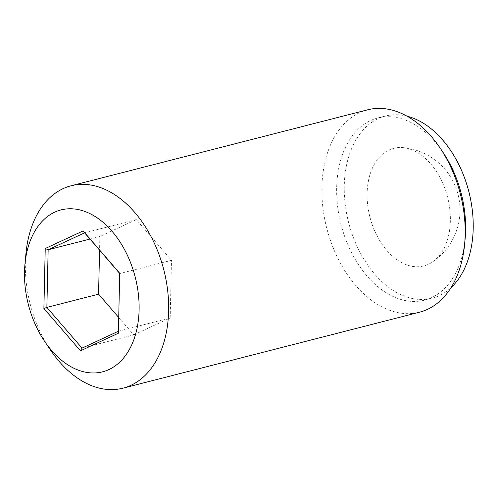 <?xml version="1.0" encoding="UTF-8"?>
<svg xmlns="http://www.w3.org/2000/svg" width="498" height="498" viewBox="0 0 498 498"><rect width="100%" height="100%" fill="white"/><g stroke="black" fill="none" stroke-linecap="round" stroke-linejoin="round"><path stroke-width="0.37" stroke-dasharray="2.49 1.87" d="M372.062 224.156A60.694 40.058 -104.4 0 0 432.214 262.135A60.694 40.058 -104.4 0 0 447.553 197.189A60.694 40.058 -104.4 0 0 402.876 147.607A60.694 40.058 -104.4 0 0 372.062 224.156M118.723 317.5L133.732 334.886L82.027 348.127M118.412 331.238L119.775 273.558L171.48 260.311L136.315 219.593L99.861 236.519L99.556 250.139M133.732 334.886L170.185 317.961L118.48 331.201L118.368 333.224M170.185 317.961L171.48 260.311M136.315 219.593L84.61 232.834M99.861 236.519L89.976 239.052M407.053 116.183A94.029 62.057 -104.4 0 0 385.415 116.04A94.029 62.057 -104.4 0 0 351.918 233.512A94.029 62.057 -104.4 0 0 432.077 298.215A94.029 62.057 -104.4 0 0 450.983 287.688M442.809 152.033A94.029 62.057 -104.4 0 0 377.808 117.989A94.029 62.057 -104.4 0 0 344.317 235.461A94.029 62.057 -104.4 0 0 424.47 300.163A94.029 62.057 -104.4 0 0 465.101 239.059M50.709 350.355A104.474 68.954 75.6 0 1 33.87 316.292A104.474 68.954 75.6 0 1 25.94 253.663M367.611 109.815A104.474 68.954 -104.4 0 0 330.398 240.341A104.474 68.954 -104.4 0 0 419.459 312.227M432.214 262.135A62.686 62.686 0 0 0 402.876 147.607M424.47 300.163L432.077 298.215M377.808 117.989L385.415 116.04"/><path stroke-width="0.75" d="M43.886 308.474L45.231 248.521L83.141 230.916L119.713 273.271L118.368 333.224L80.458 350.822L43.886 308.474L46.868 307.409L82.027 348.127L118.412 331.238M83.141 230.916L84.61 232.834L48.157 249.759L46.868 307.409L98.573 294.162L118.723 317.5M119.707 273.477L84.61 232.834M99.556 250.139L98.573 294.162M89.976 239.052L48.157 249.759L45.231 248.521M82.027 348.127L80.458 350.822M132.312 267.42A83.577 55.16 75.6 0 1 117.858 363.801A83.577 55.16 75.6 0 1 44.764 341.572A83.577 55.16 75.6 0 1 24.95 264.22A83.577 55.16 75.6 0 1 71.413 208.774A83.577 55.16 75.6 0 1 132.312 267.42M450.983 287.688A94.029 62.057 -104.4 0 0 468.861 191.73A94.029 62.057 -104.4 0 0 407.053 116.183M122.931 388.185L419.459 312.227A104.474 68.954 -104.4 0 0 464.603 244.337L465.101 239.059A94.029 62.057 -104.4 0 0 442.809 152.033L439.834 147.645A104.474 68.954 -104.4 0 0 367.611 109.815L71.083 185.773A104.474 68.954 75.6 0 1 160.144 257.659A104.474 68.954 75.6 0 1 122.931 388.185A104.474 68.954 75.6 0 1 50.709 350.355L44.764 341.572M24.95 264.22L25.94 253.663A104.474 68.954 75.6 0 1 71.083 185.773M464.603 244.337A104.474 68.954 -104.4 0 0 439.834 147.645"/></g></svg>
